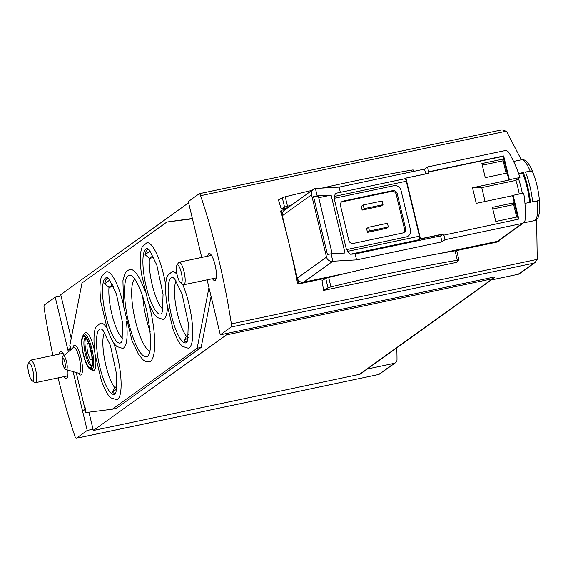 <?xml version="1.0" encoding="UTF-8"?>
<svg xmlns="http://www.w3.org/2000/svg" width="568" height="568" viewBox="0 0 568 568"><rect width="100%" height="100%" fill="white"/><g stroke="black" fill="none" stroke-linecap="round" stroke-linejoin="round"><path stroke-width="0.85" d="M491.32 279.96L518.08 274.316L535.219 262.373L537.221 259.043L536.646 220.136M530.157 171.096L525.457 172.09L532.294 171.309A114.14 12.127 -13.5 0 0 532.386 170.933L530.157 171.096A31.098 7.796 -101.9 0 0 521.325 159.814L506.585 131.442L502.048 129.823L199.404 193.709M396.762 347.893A276.41 265.966 -125.7 0 1 397.004 359.771A3.841 3.692 -125.7 0 1 394.156 363.342L367.397 368.987M73.094 371.621L87.216 430.43L76.332 438.248A3.841 0.966 78.1 0 1 76.24 438.29A3.841 0.966 78.1 0 1 74.926 436.302A207.306 51.958 78.1 0 1 58.092 377.89M52.916 355.44A207.306 51.958 78.1 0 1 44.148 308.097A3.841 0.966 78.1 0 1 44.347 304.995L55.224 297.178L68.352 351.862M201.725 257.425L188.313 201.569L199.19 193.752A3.841 0.966 78.1 0 1 199.29 193.709A3.841 0.966 78.1 0 1 200.603 195.697A207.306 51.958 78.1 0 1 231.382 323.902A3.841 0.966 78.1 0 1 231.183 327.005L220.306 334.822L226.128 333.594L226.433 334.893L93.344 430.501L359.53 374.34A3.074 2.954 54.3 0 0 360.609 373.865L493.698 278.249A3.074 2.954 54.3 0 0 494.714 276.921L226.128 333.594M445.22 252.526L498.704 241.244A1.534 1.477 54.3 0 0 499.244 241.002L497.767 241.911L456.31 250.658M327.005 277.944L298.406 283.979L297.54 283.361A207.306 51.958 -101.9 0 0 288.949 243.189A207.306 51.958 -101.9 0 0 280.649 211.502L281.167 210.629M311.981 190.401A219.972 23.373 -13.5 0 0 285.243 196.791A3.458 0.369 -13.5 0 0 282.31 197.742L278.455 199.979L281.309 209.067L284.575 207.171A3.458 0.369 -13.5 0 1 287.507 206.219A219.972 23.373 -13.5 0 1 291.228 205.304M287.94 207.668L281.309 209.067M323.59 290.425L328.02 287.862A3.458 0.369 -13.5 0 1 330.945 286.904A219.972 23.373 -13.5 0 1 457.339 260.236A3.458 0.369 -13.5 0 1 458.98 260.165A3.458 0.369 -13.5 0 1 458.944 260.236L456.935 262.288L323.59 290.425L322.035 280.585L325.755 278.434A3.458 0.369 -13.5 0 1 328.68 277.475A219.972 23.373 -13.5 0 1 455.075 250.807A3.458 0.369 -13.5 0 1 456.715 250.736A3.458 0.369 -13.5 0 1 456.679 250.807M188.604 202.783L60.726 294.65L61.039 295.949L55.224 297.178M212.496 278.689A13.824 3.465 -101.9 0 0 214.846 280.549A13.824 3.465 -101.9 0 0 215.201 280.386A13.824 3.465 -101.9 0 0 215.222 265.568A13.824 3.465 -101.9 0 0 209.138 253.505A13.824 3.465 -101.9 0 0 207.739 256.154M207.107 279.832L220.306 334.822M87.216 430.43L93.031 429.202L88.942 412.155M64.042 376.634A13.824 3.465 -101.9 0 0 66.392 378.494A13.824 3.465 -101.9 0 0 66.747 378.338A13.824 3.465 -101.9 0 0 67.819 370.08M64.148 355.39A13.824 3.465 -101.9 0 0 60.684 351.45A13.824 3.465 -101.9 0 0 59.285 354.098M71.22 338.358L61.039 295.949M93.031 429.202L93.344 430.501M226.433 334.893L492.619 278.725A3.074 2.954 54.3 0 0 493.698 278.249M518.08 274.316A3.841 3.692 54.3 0 0 519.429 273.719L535.219 262.373M395.505 362.746L378.991 374.411L76.332 438.248M285.548 209.393L281.785 210.181A0.767 0.738 54.3 0 0 281.238 211.076L298.434 282.715A0.767 0.738 54.3 0 0 299.343 283.304L339.962 274.734M499.244 241.002A1.534 1.477 54.3 0 0 499.84 239.93A117.477 113.039 54.3 0 0 499.847 239.859M322.013 188.1A219.972 23.373 -13.5 0 1 411.637 170.123A3.458 0.369 -13.5 0 1 413.277 170.045A3.458 0.369 -13.5 0 1 413.241 170.116M32.056 380.659L34.605 382.449A11.516 2.89 -101.9 0 0 35.415 382.676A11.516 2.89 -101.9 0 0 35.585 369.576A11.516 2.89 -101.9 0 0 30.658 360.14A11.516 2.89 -101.9 0 0 30.012 360.68L28.4 363.342A9.166 2.293 -101.9 0 0 28.563 372.352A9.166 2.293 -101.9 0 0 32.056 380.659A9.166 2.293 -101.9 0 0 32.837 370.421A9.166 2.293 -101.9 0 0 28.4 363.342M180.51 282.715L183.059 284.504A11.516 2.89 -101.9 0 0 183.869 284.731A11.516 2.89 -101.9 0 0 184.039 271.632A11.516 2.89 -101.9 0 0 179.119 262.196A11.516 2.89 -101.9 0 0 178.466 262.728L176.854 265.398A9.166 2.293 -101.9 0 0 177.017 274.408A9.166 2.293 -101.9 0 0 180.51 282.715A9.166 2.293 -101.9 0 0 181.291 272.477A9.166 2.293 -101.9 0 0 176.854 265.398M113.415 286.457L108.999 287.387A30.331 7.604 -101.9 0 0 112.599 316.951A30.331 7.604 -101.9 0 0 122.596 338.244M112.627 284.788L108.999 287.387L104.668 283.688A32.596 8.172 78.1 0 1 108.09 278.15M153.821 257.432L149.405 258.362A30.331 7.604 -101.9 0 0 152.998 287.926A30.331 7.604 -101.9 0 0 163.002 309.219M153.026 255.763L149.405 258.362L145.074 254.663A32.596 8.172 78.1 0 1 148.489 249.125M104.54 332.394A30.331 7.604 -101.9 0 0 104.555 359.161A30.331 7.604 -101.9 0 0 114.772 387.695L112.4 392.154A32.596 8.172 78.1 0 0 115.545 393.219M176.179 280.926A30.331 7.604 -101.9 0 0 176.194 307.693A30.331 7.604 -101.9 0 0 186.41 336.228L184.039 340.693A32.596 8.172 78.1 0 0 187.184 341.759M193.461 223.004L192.978 220.995M208.08 283.879L207.597 281.87M192.374 218.467L166.871 222.024L81.991 283.006L69.786 345.734L70.148 347.233L70.602 346.906L70.105 348.837L70.886 349.732M76.218 372.53L84.76 408.108L85.221 407.781L84.632 409.343L85.924 410.721L85.47 411.055L85.825 412.553L112.294 409.209L197.174 348.227L208.967 287.6M211.09 296.425L201.171 347.382L116.291 408.364L112.294 409.209M166.871 222.024L192.453 218.794M70.602 346.906L71.213 349.448M85.221 407.781L85.924 410.721M90.923 369.718A18.318 4.594 -101.9 0 0 92.108 369.562A18.318 4.594 -101.9 0 0 91.817 348.589A18.318 4.594 -101.9 0 0 83.446 334.275L81.721 339.068L81.884 346.53C84.107 360.332 87.124 368.064 90.923 369.718L92.925 370.414A19.426 4.871 -101.9 0 0 94.181 370.251A19.426 4.871 -101.9 0 0 95.665 358.365M94.7 351.777A19.426 4.871 -101.9 0 0 84.994 332.827L83.446 334.275M144.719 290.354A47.222 11.836 -101.9 0 0 129.831 269.417L126.912 270.95L125.017 273.478L122.936 280.62L123.611 306.237L131.918 340.346L138.5 354.361L143.356 360.105L146.004 361.582L149.334 361.816A47.222 11.836 -101.9 0 0 150.541 361.269A47.222 11.836 -101.9 0 0 148.617 302.637M165.686 284.838A39.156 9.812 -101.9 0 0 146.885 242.742L142.391 246.718C141.269 248.535 139.132 254.911 141.368 273.513L147.865 300.6C153.963 315.865 155.185 315.055 157.286 317.519L163.059 319.372A39.156 9.812 -101.9 0 0 164.06 318.918A39.156 9.812 -101.9 0 0 167.439 307.664M123.384 304.526A39.156 9.812 -101.9 0 0 106.486 271.774L101.984 275.743C100.863 277.56 98.725 283.936 100.962 302.538L107.458 329.625C113.557 344.89 114.779 344.08 116.887 346.544L122.652 348.397A39.156 9.812 -101.9 0 0 123.661 347.943A39.156 9.812 -101.9 0 0 126.366 321.325M177.024 274.436A39.156 9.812 -101.9 0 0 172.132 271.611L167.631 275.586C166.509 277.404 164.372 283.78 166.609 302.382L173.105 329.468C179.204 344.733 180.425 343.924 182.527 346.388L188.299 348.241A39.156 9.812 -101.9 0 0 189.3 347.786A39.156 9.812 -101.9 0 0 192.161 322.56A39.156 9.812 -101.9 0 0 182.548 284.142M106.862 327.906A39.156 9.812 -101.9 0 0 100.493 323.078L95.992 327.047C94.87 328.872 92.733 335.248 94.97 353.843L101.466 380.929C107.565 396.194 108.786 395.392 110.888 397.849L116.66 399.709A39.156 9.812 -101.9 0 0 117.668 399.254A39.156 9.812 -101.9 0 0 113.65 342.731M91.711 365.487A14.591 3.656 78.1 0 1 86.095 352.224A14.591 3.656 78.1 0 1 85.867 337.825M92.13 358.784A8.449 2.116 78.1 0 1 91.42 359.736A8.449 2.116 78.1 0 1 87.6 351.904A8.449 2.116 78.1 0 1 87.926 343.207A8.449 2.116 78.1 0 1 88.963 343.789M201.171 347.382L197.174 348.227M134.687 278.966A37.239 9.336 -101.9 0 0 134.453 316.695A37.239 9.336 -101.9 0 0 149.909 351.116M142.795 296.759A37.239 9.336 -101.9 0 0 150.144 331.563M188.313 337.619L184.039 340.693M188.611 334.644L186.41 336.228M116.674 389.08L112.4 392.154M116.972 386.112L114.772 387.695M150.193 250.985L145.074 254.663M109.787 280.01L104.668 283.688M405.879 178.118L428.265 173.396A3.074 0.767 78.1 0 1 428.343 173.361A3.074 0.767 78.1 0 1 428.457 173.368L405.907 178.125L420.476 238.809A3.074 0.767 78.1 0 1 420.334 239.029L419.482 239.632A3.074 0.767 78.1 0 0 419.447 236.174L406.262 181.242A3.074 0.767 78.1 0 0 404.949 178.728A3.074 0.767 78.1 0 0 404.87 178.764L335.539 193.369L334.261 196.436L334.687 198.211M443.821 234.896L444.978 239.717L522.191 223.43A3.841 3.692 54.3 0 0 525.038 220.114A115.169 110.824 54.3 0 0 523.675 193.084L513.117 195.314L518.818 219.071L443.317 235.258L443.026 234.051L420.476 238.809M518.25 219.191L512.606 195.683L476.247 203.351L472.498 187.767L508.864 180.091L503.163 156.335L428.165 172.161L428.457 173.368M481.877 163.556L503.695 158.955L507.082 173.055L485.264 177.663L481.877 163.556M492.392 207.356L514.217 202.748L517.597 216.855L495.779 221.456L492.392 207.356M514.217 202.748L513.365 203.358L516.653 217.054M503.695 158.955L502.85 159.558L506.138 173.254M537.293 200.795A31.098 7.796 -101.9 0 1 534.964 220.306A31.098 7.796 -101.9 0 1 534.168 220.668C535.851 219.489 540.438 221.612 539.515 200.611L532.585 201.782A31.098 7.796 -101.9 0 0 525.457 172.09M529.575 202.421A28.024 7.022 -101.9 0 0 522.482 173.119L523.277 172.551A31.098 7.796 -101.9 0 1 530.405 202.244L524.946 203.394M522.333 193.369A31.098 7.796 -101.9 0 0 518.449 178.558M523.277 172.551L518.612 173.538M539.387 200.547A26.135 6.553 -101.9 0 0 539.302 199.482A26.135 6.553 -101.9 0 0 532.294 171.309M519.244 194.022A115.169 110.824 54.3 0 0 515.858 180.425L519.926 177.5A115.169 110.824 54.3 0 0 508.814 152.529A3.841 3.692 54.3 0 0 504.725 150.676L427.512 166.971L428.677 171.792L428.165 172.161M404.906 178.735L405.715 178.153A3.074 0.767 78.1 0 1 405.793 178.118A3.074 0.767 78.1 0 1 405.907 178.125M443.026 234.051A3.074 0.767 78.1 0 1 442.877 234.272L440.576 235.919L442.003 241.854L444.978 239.717M515.858 180.425L481.749 187.617L472.498 187.767M481.749 187.617L485.079 201.491M332.188 253.74L318.421 196.386L313.543 196.663L327.445 254.563L331.08 253.797L345.017 253.008L331.116 195.108L317.178 195.896L315.396 188.469A5.375 5.169 54.3 0 0 311.548 194.746L326.522 257.098A5.375 5.169 54.3 0 0 332.862 261.223L331.08 253.797M403.635 232.695A3.841 3.692 54.3 0 0 404.558 229.224L396.18 194.327A3.841 3.692 54.3 0 0 391.65 191.388L342.199 201.817A3.841 3.692 54.3 0 0 341.389 202.094M364.095 208.69L362.143 210.089L381.05 206.099L383.002 204.7L382.108 200.987L363.2 204.977L364.095 208.69L383.002 204.7M362.143 210.089L361.248 206.383L363.2 204.977M367.489 232.362L386.396 228.371L388.349 226.973L387.461 223.259L368.547 227.25L369.441 230.963L367.489 232.362L366.594 228.648L368.547 227.25M313.508 189.3L284.305 210.281A5.375 5.169 54.3 0 0 282.353 215.719L297.327 278.079A5.375 5.169 54.3 0 0 303.66 282.197L332.862 261.223L356.576 259.881L442.003 241.854M347.005 249.515L406.084 236.962L347.005 249.515L347.446 251.368L350.392 254.215L355.149 253.946L356.576 259.881M406.084 236.962A6.141 5.907 54.3 0 0 410.472 229.799L401.029 190.45A6.141 5.907 54.3 0 0 393.787 185.736L334.147 198.324L346.444 249.544M427.512 166.971L424.537 169.108L339.11 187.135L340.36 192.353M339.11 187.135L315.396 188.469M405.914 237.083A6.141 5.907 54.3 0 0 408.158 236.075M355.149 253.946L440.576 235.919M424.537 169.108L425.695 173.914M303.66 282.197L347.112 273.031M438.837 253.676L497.234 241.357A3.841 3.692 54.3 0 0 498.583 240.761L523.54 222.834M313.543 196.663L317.178 195.896M519.926 177.5L509.375 179.722L503.674 155.966L428.677 171.792M405.573 228.492L397.202 193.596A3.841 3.692 54.3 0 0 392.673 190.656L343.214 201.086A3.841 3.692 54.3 0 0 340.473 205.566L348.844 240.456A3.841 3.692 54.3 0 0 353.374 243.402L402.833 232.965A3.841 3.692 54.3 0 0 405.573 228.492L404.558 229.224M369.441 230.963L388.349 226.973M509.375 179.722L508.864 180.091M513.117 195.314L512.606 195.683M331.116 195.108L318.74 197.721M503.163 156.335L503.674 155.966M522.482 173.119L518.74 173.907M503.149 160.794L482.275 165.196M513.664 204.594L492.79 208.996M506.407 131.172L200.603 195.697M537.186 259.377L231.382 323.902M533.544 263.211L231.183 327.005M394.156 363.342L378.693 374.454M492.619 278.725L359.53 374.34M280.649 211.502L281.238 211.076M297.54 283.361L298.434 282.715M298.406 283.979L299.343 283.304M497.767 241.911L498.704 241.244M282.31 197.742L284.575 207.171M285.243 196.791L287.507 206.219M411.637 170.123L412.027 171.749M328.02 287.862L325.755 278.434M330.945 286.904L328.68 277.475M457.339 260.236L455.075 250.807M120.941 342.653A33.384 8.364 -101.9 0 0 121.154 342.483L122.063 340.608L122.66 323.348L116.433 294.167L109.084 279.122L107.508 277.787A33.384 8.364 -101.9 0 0 104.902 311.619A33.384 8.364 -101.9 0 0 120.941 342.653M161.34 313.628A33.384 8.364 -101.9 0 0 161.56 313.451L162.462 311.584L163.059 294.323L156.839 265.142L149.483 250.097L147.907 248.763A33.384 8.364 -101.9 0 0 145.309 282.594A33.384 8.364 -101.9 0 0 161.34 313.628M114.949 393.958A33.384 8.364 -101.9 0 0 115.162 393.787L116.064 391.92L116.66 374.653L110.441 345.479L103.085 330.434L101.516 329.099A33.384 8.364 -101.9 0 0 98.91 362.924A33.384 8.364 -101.9 0 0 114.949 393.958M186.588 342.497A33.384 8.364 -101.9 0 0 186.801 342.319L187.703 340.452L188.299 323.192L182.079 294.011L174.724 278.966L173.155 277.631A33.384 8.364 -101.9 0 0 170.549 311.463A33.384 8.364 -101.9 0 0 186.588 342.497M70.013 348.468L67.904 349.987M70.105 348.837L67.99 350.357M84.632 409.343L82.516 410.863M84.717 409.713L82.601 411.232M78.27 373.126A15.229 3.82 -101.9 0 0 81.153 374.852A15.229 3.82 -101.9 0 0 80.102 354.439A15.229 3.82 -101.9 0 0 72.967 347.978M90.873 367.595A16.124 4.04 -101.9 0 0 88.345 341.993A16.124 4.04 -101.9 0 0 82.168 346.43A16.124 4.04 -101.9 0 0 90.873 367.595M85.448 337.463A14.591 3.656 -101.9 0 0 85.001 352.458A14.591 3.656 -101.9 0 0 91.462 365.991M91.072 368.433A16.99 4.26 -101.9 0 0 88.409 341.46A16.99 4.26 -101.9 0 0 81.906 346.132A16.99 4.26 -101.9 0 0 91.072 368.433M147.531 356.271A41.67 10.444 -101.9 0 0 148.248 355.603C151.72 350.385 151.365 336.164 147.19 312.947C144.804 302.176 141.886 293.074 138.436 285.64C135.276 279.421 132.912 276.055 131.357 275.537A41.67 10.444 -101.9 0 0 127.303 316.475A41.67 10.444 -101.9 0 0 147.531 356.271M78.796 373.275L78.703 373.247A13.178 3.301 -101.9 0 0 79.492 373.119A13.178 3.301 -101.9 0 0 79.314 358.138A13.178 3.301 -101.9 0 0 73.307 347.687L73.386 347.63M63.332 356.079C59.945 356.676 64.319 371.657 66.186 369.612A6.979 1.747 -101.9 0 0 66.605 369.541A6.979 1.747 -101.9 0 0 66.513 361.61A6.979 1.747 -101.9 0 0 63.332 356.079L73.307 347.687M64.944 367.808A4.927 1.235 -101.9 0 0 64.177 359.984A4.927 1.235 -101.9 0 0 62.288 361.34A4.927 1.235 -101.9 0 0 64.944 367.808M442.877 234.272L420.334 239.029M347.446 251.368L419.447 236.174M334.261 196.436L406.262 181.242M522.191 223.43L497.234 241.357M311.548 194.746L282.353 215.719M326.522 257.098L297.327 278.079M350.392 254.215L419.482 239.632M343.214 201.086L342.199 201.817M392.673 190.656L391.65 191.388M397.202 193.596L396.18 194.327M502.048 129.823L199.29 193.709M378.991 374.411L76.24 438.29M280.904 210.742L281.515 210.302M413.277 170.045L413.603 171.415M458.98 260.165L456.715 250.736M63.034 353.31L30.658 360.14M67.791 375.846L35.415 382.676M211.488 255.366L179.119 262.196M216.245 277.901L183.869 284.731M85.569 337.428L85.377 337.428C85.938 339.181 83.872 333.004 88.935 343.718L91.824 355.781C92.236 363.044 92.229 366.19 91.789 365.231L91.597 365.977M66.186 369.612L78.703 373.247M532.379 170.904C527.963 160.751 523.426 158.685 521.325 159.814L513.586 161.447M534.168 220.668L523.398 222.94M428.343 173.361L405.793 178.118M335.539 193.369L404.949 178.728"/></g></svg>
